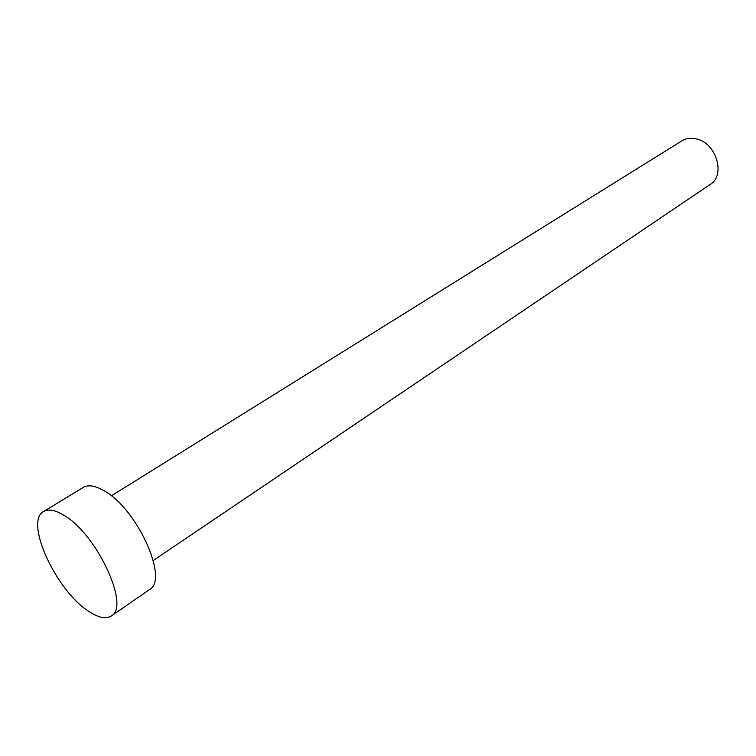 <?xml version="1.0" encoding="UTF-8"?>
<svg xmlns="http://www.w3.org/2000/svg" width="756" height="756" viewBox="0 0 756 756"><rect width="100%" height="100%" fill="white"/><g stroke="black" fill="none" stroke-linecap="round" stroke-linejoin="round"><path stroke-width="1.13" d="M111.378 495.832L681.893 140.833C686.136 138.272 690.956 137.63 696.352 138.906C716.282 142.884 725.93 175.288 710.177 184.464L153.298 560.48M43.574 511.519L83.16 487.469C88.216 484.52 95.162 485.598 103.997 490.701C137.129 508.505 169.306 579.909 149.414 589.652L111.302 615.979C105.868 619.362 98.242 617.756 88.433 611.16C55.982 590.53 24.145 521.262 43.574 511.519C48.422 508.703 55.245 509.979 64.024 515.356C96.938 534.171 130.486 606.832 111.302 615.979"/></g></svg>
